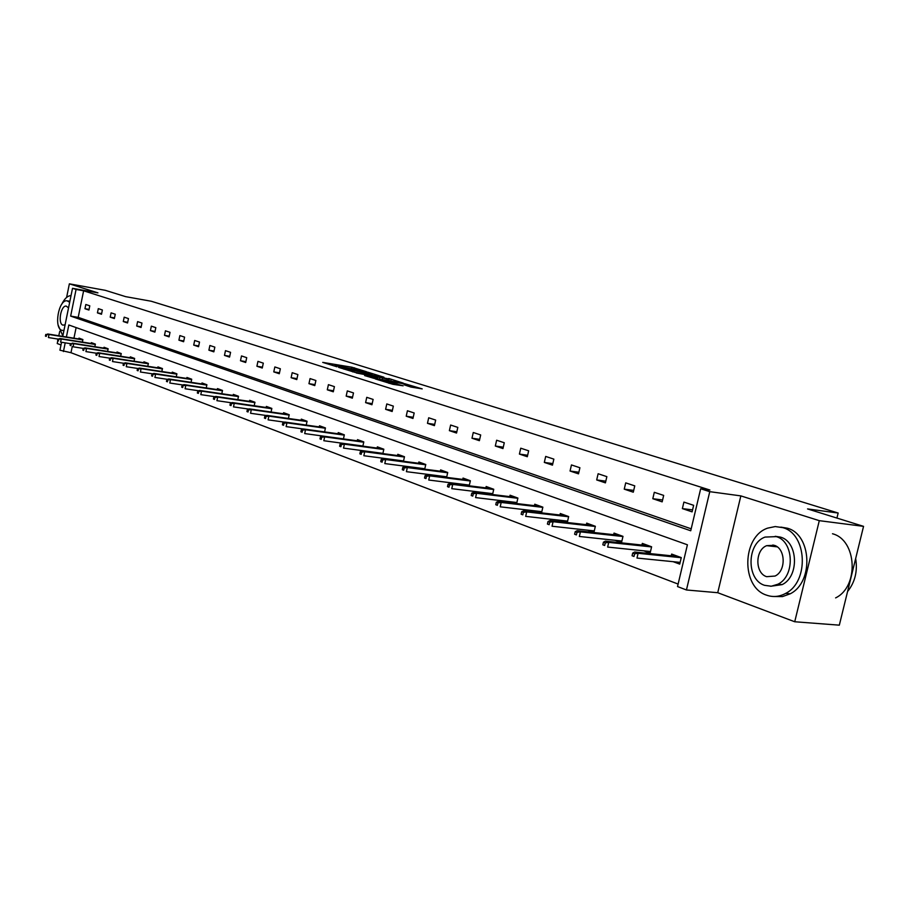 <?xml version="1.0" encoding="UTF-8"?>
<svg xmlns="http://www.w3.org/2000/svg" width="909" height="909" viewBox="0 0 909 909"><rect width="100%" height="100%" fill="white"/><g stroke="black" fill="none" stroke-linecap="round" stroke-linejoin="round"><path stroke-width="1.36" d="M366.35 371.667L351.794 367.202L322.729 362.384L336.955 366.781L334.796 365.645L337.159 365.929L366.35 371.667M794.727 621.756L819.293 520.664L740.846 495.894L717.735 592.713L794.727 621.756L839.325 625.165L863.55 526.356L807.556 508.926L838.155 513.028L151.235 301.243L125.658 296.652L105.319 290.323L69.368 283.835L66.607 297.436M59.687 331.455L58.812 335.762M57.79 340.795L57.233 343.534L61.005 344.954M863.55 526.356L819.293 520.664M410.959 387.064L422.196 388.893L404.778 383.7L375.247 378.905L392.893 384.314L403.164 385.791L380.735 380.11L401.619 383.439L410.027 385.7L404.357 384.893L410.959 387.064M62.744 336.387L72.515 288.312L97.945 292.868L69.368 283.835M72.515 288.312L76.072 289.448L70.652 316.093L690.726 530.776L700.669 488.769L709.759 491.667L686.443 589.975L677.523 586.555L687.409 544.786L68.834 324.99L66.402 336.978M700.669 488.769L709.895 490.031L83.617 290.8L76.072 289.448M740.846 495.894L709.759 491.667M383.939 377.212L367.759 372.179L338.557 367.361L355.317 372.485L383.939 377.212M388.779 378.496L403.323 383.121L373.849 378.314L364.657 375.576L377.826 377.667L373.519 376.224L356.385 372.997L388.7 378.848M836.928 518.073L838.155 513.028M643.663 550.809L650.105 553.183L651.605 546.786L642.322 543.4L641.936 545.036M587.703 530.186L593.918 532.469L595.35 526.288L586.691 523.13L586.339 524.675M541.548 512.869L542.855 507.154L534.765 504.211L534.435 505.665M540.344 512.733L535.469 510.926M492.553 494.53L493.746 489.269L486.167 486.508L485.861 487.883M490.212 494.246L486.622 492.928M446.626 477.373L447.717 472.498L440.604 469.908L440.32 471.203M443.285 476.952L440.831 476.043M403.482 461.272L404.482 456.738L397.801 454.307L397.528 455.545M399.278 460.727L397.824 460.193M362.873 446.149L363.793 441.91L357.498 439.626L357.237 440.808M324.581 431.889L325.445 427.934L319.491 425.776L319.252 426.9M288.414 418.447L289.221 414.743L283.597 412.697L283.369 413.777M254.213 405.744L254.952 402.255L249.634 400.324L249.418 401.358M221.807 393.722L222.5 390.427L217.456 388.597L217.24 389.597M191.06 382.325L191.708 379.212L186.924 377.474L186.72 378.428M123.431 363.361L123.056 365.191L123.954 365.52L124.328 363.691L123.431 363.361L125.34 362.827L162.461 368.554L157.916 366.895L157.723 367.827M162.461 368.554L161.847 371.497M96.274 353.237L95.911 355.033L96.763 355.351L97.127 353.556L96.274 353.237L98.161 352.726L134.646 358.441L130.317 356.839L130.123 357.737M134.646 358.419L134.066 361.214M107.603 351.419L108.148 348.772L104.024 347.261L103.853 348.124M82.378 342.091L82.901 339.568L78.958 338.125L78.788 338.966M76.117 327.581L73.947 338.193M72.266 346.477L70.993 352.715L678.114 584.067M94.843 346.704L95.377 344.113L91.343 342.648L91.173 343.488M70.425 343.613L70.073 345.352L70.879 345.659L71.232 343.909L70.425 343.613L73.754 343.659L73.106 346.795L83.196 348.386L85.071 347.863L121.238 353.567L117.011 351.999L116.829 352.874M121.238 353.533L120.681 356.26M109.682 358.237L109.319 360.044L110.182 360.373L110.557 358.566L109.682 358.237L111.58 357.714L148.383 363.441L143.94 361.805L143.758 362.714M148.383 363.43L147.792 366.293M176.266 376.837L176.903 373.815L172.233 372.122L172.04 373.065M206.229 387.95L206.9 384.746L201.991 382.962L201.787 383.939M237.794 399.653L238.51 396.267L233.329 394.381L233.113 395.392M271.075 412.004L271.848 408.414L266.382 406.425L266.155 407.482M306.242 425.071L307.072 421.242L301.299 419.14L301.061 420.253M343.443 438.911L344.341 434.832L338.228 432.593L337.966 433.752M382.871 453.591L383.837 449.216L377.349 446.853L377.087 448.069M378.269 452.977L377.28 452.614M424.719 469.192L425.764 464.499L418.879 461.988L418.594 463.26M420.935 468.703L419.004 467.999M469.226 485.815L470.362 480.747L463.033 478.077L462.726 479.407M466.374 485.451L463.363 484.349M516.653 503.541L517.891 498.064L510.074 495.212L509.744 496.621M514.858 503.336L510.653 501.779M567.284 522.516L568.659 516.562L560.285 513.517L559.944 515.005M566.716 522.448L561.148 520.391M615.188 540.321L621.517 542.65L622.983 536.355L614.018 533.094L613.655 534.674M673.171 561.694L679.727 564.114L681.273 557.592L671.649 554.081L671.24 555.774M70.993 352.715L59.937 350.204L61.551 342.261M717.735 592.713L686.443 589.975M65.209 342.841L63.437 351.544M83.617 290.8L78.197 317.366L691.181 528.811M78.197 317.366L70.652 316.093M692.09 511.858L682.375 508.608L683.909 502.098L693.635 505.313L692.09 511.858M662.161 501.848L652.798 498.711L654.298 492.314L663.672 495.405L662.161 501.848M633.289 492.189L624.244 489.156L625.71 482.872L634.766 485.861L633.289 492.189M605.417 482.861L596.69 479.941L598.122 473.748L606.86 476.646L605.417 482.861M578.499 473.85L570.057 471.032L571.454 464.942L579.908 467.737L578.499 473.85M552.467 465.147L544.321 462.42L545.684 456.432L553.854 459.125L552.467 465.147M527.311 456.727L519.414 454.08L520.755 448.194L528.652 450.807L527.311 456.727M502.961 448.58L495.314 446.024L496.632 440.229L504.279 442.751L502.961 448.58M479.384 440.683L471.987 438.218L473.271 432.502L480.679 434.957L479.384 440.683M456.545 433.048L449.376 430.65L450.637 425.026L457.818 427.4L456.545 433.048M434.422 425.639L427.469 423.321L428.696 417.788L435.661 420.083L434.422 425.639M412.959 418.47L406.221 416.208L407.425 410.754L414.174 412.981L412.959 418.47M392.154 411.504L385.609 409.311L386.791 403.937L393.336 406.107L392.154 411.504M371.951 404.744L365.6 402.619L366.759 397.324L373.122 399.426L371.951 404.744M352.34 398.176L346.17 396.119L347.318 390.893L353.487 392.938L352.34 398.176M333.296 391.802L327.297 389.802L328.422 384.655L334.41 386.632L333.296 391.802M314.775 385.609L308.958 383.666L310.06 378.587L315.889 380.507L314.775 385.609M296.788 379.587L291.119 377.701L292.198 372.69L297.868 374.565L296.788 379.587M279.29 373.735L273.779 371.895L274.836 366.952L280.347 368.77L279.29 373.735M262.258 368.043L256.906 366.247L257.94 361.373L263.303 363.146L262.258 368.043M245.691 362.498L240.476 360.748L241.499 355.942L246.714 357.669L245.691 362.498M229.557 357.101L224.478 355.396L225.477 350.647L230.568 352.328L229.557 357.101M213.842 351.84L208.9 350.181L209.888 345.5L214.842 347.136L213.842 351.84M198.537 346.715L193.719 345.102L194.685 340.477L199.514 342.068L198.537 346.715M183.618 341.727L178.914 340.159L179.88 335.58L184.584 337.137L183.618 341.727M169.074 336.864L164.495 335.33L165.427 330.808L170.017 332.33L169.074 336.864M154.894 332.115L150.417 330.615L151.348 326.161L155.825 327.638L154.894 332.115M141.054 327.49L136.691 326.024L137.6 321.616L141.974 323.059L141.054 327.49M127.544 322.968L123.294 321.536L124.192 317.184L128.453 318.593L127.544 322.968M114.364 318.559L110.205 317.161L111.091 312.855L115.261 314.23L114.364 318.559M101.501 314.253L97.433 312.889L98.308 308.64L102.376 309.98L101.501 314.253M88.934 310.049L84.957 308.719L85.821 304.504L89.786 305.822L88.934 310.049M84.957 308.719L89.059 309.424M97.433 312.889L101.626 313.605M110.205 317.161L114.5 317.9M123.294 321.536L127.692 322.286M136.691 326.024L141.202 326.786M150.417 330.615L155.041 331.399M164.495 335.33L169.233 336.114M178.914 340.159L183.777 340.966M193.719 345.102L198.707 345.931M208.9 350.181L214.013 351.022M224.478 355.396L229.738 356.26M240.476 360.748L245.873 361.623M256.906 366.247L262.451 367.145M273.779 371.895L279.483 372.804M291.119 377.701L296.993 378.633M308.958 383.666L314.991 384.621M327.297 389.802L333.512 390.768M346.17 396.119L352.578 397.108M365.6 402.619L372.19 403.63M385.609 409.311L392.404 410.345M406.221 416.208L413.231 417.265M427.469 423.321L434.695 424.389M449.376 430.65L456.841 431.741M471.987 438.218L479.691 439.331M495.314 446.024L503.279 447.16M519.414 454.08L527.64 455.239M544.321 462.42L552.831 463.601M570.057 471.032L578.863 472.237M596.69 479.941L605.814 481.168M624.244 489.156L633.698 490.406M652.798 498.711L662.604 499.973M682.375 508.608L692.556 509.892M369.713 374.872L369.974 373.69L372.236 373.951L367.759 372.179M343.954 369.156L342.659 368.247L367.668 372.395M344.022 368.838L369.974 373.69M389.166 379.564L375.44 376.394L389.166 379.564L388.893 380.78M45.791 334.432L45.45 336.137L46.223 336.421L46.564 334.717L45.791 334.432L49.029 334.478L48.404 337.546L57.949 339.068M46.564 334.717L49.029 334.478L82.821 339.909M47.643 333.967L82.889 339.625M46.223 336.421L45.45 336.137M71.038 295.607C67.584 295.743 64.471 298.652 61.71 304.322M58.256 325.354L62.846 335.91M69.686 302.243L66.971 300.788C58.54 299.606 53.631 328.138 61.88 330.342L63.96 330.421M68.55 307.867L66.198 306.083C60.767 305.333 57.619 323.74 62.937 325.127L65.096 324.82M782.785 527.64L775.229 526.561L767.696 528.118C741.914 536.537 740.869 587.203 766.503 595.134C772.945 597.418 779.331 596.827 785.66 593.395C809.396 581.703 807.112 533.833 782.785 527.64M774.513 596.509L782.467 596.588L790.216 593.804C813.964 582.146 811.669 534.378 787.319 528.197L780.865 527.118M775.218 536.31L780.49 537.117C798.159 541.741 799.466 576.511 782.149 584.612L770.639 586.271M776.297 536.628L765.026 537.083C746.664 543.502 746.232 579.783 764.56 585.328L771.275 586.225L777.934 584.214C795.25 576.101 793.955 541.253 776.297 536.628M766.639 576.681L775.025 576.056C786.308 571.011 785.66 548.388 774.207 545.298L766.696 545.661C754.981 549.99 754.902 573.227 766.639 576.681M772.991 544.968L771.309 546.184M835.621 597.895C859.346 586.555 856.88 539.866 832.485 533.753M847.563 591.554C855.028 582.18 857.732 571.17 855.664 558.512M57.96 338.966L57.619 340.693L58.403 340.989L58.755 339.262L57.96 338.966L61.244 339.012L60.608 342.114L70.413 343.67M58.755 339.262L61.244 339.012L95.309 344.454M59.812 338.489L95.365 344.159M58.403 340.989L57.619 340.693M71.232 343.909L73.754 343.659L108.08 349.101M72.288 343.125L108.148 348.806M70.879 345.659L70.073 345.352M85.071 347.863L86.56 348.42L85.912 351.59L96.343 353.226M84.026 348.681L83.196 348.374L82.833 350.135L83.662 350.442L84.026 348.681L86.56 348.42L121.17 353.874M83.662 350.442L82.833 350.135M98.161 352.726L99.695 353.294L99.036 356.51L109.853 358.191M97.127 353.556L99.695 353.294L134.577 358.76M96.763 355.351L95.911 355.033M111.58 357.714L113.148 358.294L112.477 361.543L123.715 363.282M110.557 358.566L113.148 358.294L148.315 363.759M110.182 360.373L109.319 360.044M125.34 362.827L126.942 363.418L126.26 366.713L137.941 368.497M124.328 363.691L126.942 363.418L162.393 368.895M123.954 365.52L123.056 365.191M137.543 368.611L137.157 370.463L138.066 370.815L138.452 368.952L137.543 368.611L139.452 368.065L141.1 368.679L140.406 372.008L152.53 373.849M138.452 368.952L141.1 368.679L176.835 374.156M139.452 368.065L176.846 373.792M138.066 370.815L137.157 370.463M152.008 374.008L151.621 375.883L152.553 376.235L152.951 374.36L152.008 374.008L153.928 373.44L155.621 374.076L154.916 377.451L167.506 379.348M152.951 374.36L155.621 374.076L191.64 379.542M153.928 373.44L191.594 379.167M152.553 376.235L151.621 375.883M166.858 379.542L166.461 381.439L167.426 381.803L167.824 379.894L166.858 379.542L168.779 378.962L170.517 379.61L169.801 383.03L182.879 384.984M167.824 379.894L170.517 379.61L206.832 385.075M168.779 378.962L206.729 384.689M167.426 381.803L166.461 381.439M182.095 385.223L181.698 387.143L182.686 387.518L183.095 385.586L182.095 385.223L184.038 384.621L185.822 385.291L185.095 388.757L198.673 390.768M183.095 385.586L185.822 385.291L222.432 390.756M184.038 384.621L222.25 390.336M182.686 387.518L181.698 387.143M197.753 391.052L197.344 393.006L198.367 393.381L198.776 391.427L197.753 391.052L199.696 390.45L201.537 391.12L200.798 394.631L214.899 396.71M198.776 391.427L201.537 391.12L238.442 396.585M199.696 390.45L238.192 396.154M198.367 393.381L197.344 393.006M213.842 397.04L213.422 399.017L214.467 399.415L214.888 397.438L213.842 397.04L215.797 396.426L217.683 397.119L216.921 400.676L231.59 402.812M214.888 397.438L217.683 397.119L254.884 402.573M215.797 396.426L254.565 402.119M214.467 399.415L213.422 399.017M230.375 403.21L229.954 405.209L231.022 405.607L231.454 403.607L230.375 403.21L232.329 402.562L234.272 403.289L233.499 406.891L248.736 409.084M231.454 403.607L234.272 403.289L271.78 408.732M232.329 402.562L271.382 408.243M231.022 405.607L229.954 405.209M247.373 409.539L246.941 411.572L248.043 411.982L248.475 409.948L247.373 409.539L249.339 408.88L251.327 409.618L250.554 413.277L266.382 415.527M248.475 409.948L251.327 409.618L289.153 415.061M249.339 408.88L288.664 414.538M248.043 411.982L246.941 411.572M264.86 416.049L264.417 418.106L265.553 418.538L265.996 416.481L264.86 416.049L266.826 415.379L268.882 416.14L268.087 419.844L284.551 422.162M265.996 416.481L268.882 416.14L307.003 421.56M266.826 415.379L306.424 421.015M265.553 418.538L264.417 418.106M282.847 422.753L282.404 424.844L283.574 425.276L284.017 423.196L282.847 422.753L284.824 422.06L286.937 422.844L286.13 426.605L303.242 428.98M284.017 423.196L286.937 422.844L325.377 428.241M284.824 422.06L324.706 427.673M283.574 425.276L282.404 424.844M301.368 429.65L300.913 431.775L302.118 432.229L302.572 430.105L301.368 429.65L303.356 428.946L305.526 429.752L304.697 433.57L343.454 438.877M302.572 430.105L305.526 429.752L344.272 435.127M303.356 428.946L343.511 434.525M302.118 432.229L300.913 431.775M320.445 436.763L319.979 438.911L321.218 439.377L321.684 437.229L320.445 436.763L322.434 436.036L324.672 436.865L323.831 440.729L362.896 446.012M321.684 437.229L324.672 436.865L363.736 442.206M322.434 436.036L362.861 441.569M321.218 439.377L319.979 438.911M382.882 453.557L382.064 453.25M340.091 444.081L339.614 446.262L340.898 446.739L341.375 444.558L340.091 444.081L342.091 443.331L344.397 444.194L343.534 448.114L382.916 453.364M341.375 444.558L344.397 444.194L383.768 449.501M342.091 443.331L382.791 448.841M340.898 446.739L339.614 446.262M403.505 461.136L402.642 460.818M360.35 451.625L359.862 453.841L361.18 454.341L361.668 452.125L360.35 451.625L362.35 450.864L364.725 451.739L363.85 455.727L403.551 460.943M361.668 452.125L364.725 451.739L404.425 457.022M362.35 450.864L403.323 456.318M361.18 454.341L359.862 453.841M424.776 468.964L423.844 468.624M381.235 459.409L380.746 461.658L382.11 462.17L382.598 459.92L381.235 459.409L383.234 458.625L385.689 459.534L384.802 463.579L424.821 468.749M382.598 459.92L385.689 459.534L425.707 464.772M383.234 458.625L424.48 464.033M382.11 462.17L380.746 461.658M446.705 477.032L445.717 476.657M402.789 467.442L402.289 469.726L403.687 470.248L404.198 467.965L402.789 467.442L404.789 466.624L407.323 467.567L406.414 471.669L446.751 476.793M404.198 467.965L407.323 467.567L447.66 472.76M404.789 466.624L446.308 471.976M403.687 470.248L402.289 469.726M469.328 485.349L468.271 484.963M425.037 475.737L424.526 478.054L425.969 478.588L426.491 476.271L425.037 475.737L427.048 474.884L429.662 475.861L428.73 480.032L469.385 485.099M426.491 476.271L429.662 475.861L470.305 480.997M427.048 474.884L468.817 480.179M425.969 478.588L424.526 478.054M492.689 493.939L491.564 493.53M448.012 484.292L447.489 486.645L448.989 487.213L449.512 484.849L448.012 484.292L450.023 483.429L452.716 484.429L451.773 488.667L492.746 493.667M449.512 484.849L452.716 484.429L493.689 489.508M450.023 483.429L492.053 488.644M448.989 487.213L447.489 486.645M516.812 502.813L515.653 502.382M471.76 493.144L471.226 495.53L472.771 496.109L473.305 493.712L471.76 493.144L473.759 492.246L476.555 493.28L475.577 497.587L516.88 502.529M473.305 493.712L476.555 493.28L517.846 498.291M473.759 492.246L516.051 497.393M472.771 496.109L471.226 495.53M541.741 511.983L540.469 511.517M496.303 502.279L495.757 504.711L497.359 505.313L497.905 502.882L496.303 502.279L498.314 501.359L501.2 502.438L500.2 506.813L541.821 511.676M497.905 502.882L501.2 502.438L542.798 507.37M498.314 501.359L540.844 506.427M497.359 505.313L495.757 504.711M567.523 521.471L566.159 520.971M521.698 511.744L521.141 514.221L522.8 514.835L523.357 512.358L521.698 511.744L523.698 510.79L526.686 511.903L525.675 516.357L567.602 521.13M523.357 512.358L526.686 511.903L568.602 516.755M523.698 510.79L566.466 515.767M522.8 514.835L521.141 514.221M594.191 531.276L592.736 530.742M547.991 521.539L547.411 524.05L549.127 524.698L549.706 522.175L547.991 521.539L549.979 520.55L553.081 521.709L552.036 526.231L594.281 530.913M549.706 522.175L553.081 521.709L595.304 526.47M549.979 520.55L592.975 525.425M549.127 524.698L547.411 524.05M621.801 541.434L620.256 540.866M575.215 531.685L574.624 534.242L576.397 534.901L576.988 532.344L575.215 531.685L577.204 530.663L580.408 531.856L579.34 536.458L621.892 541.037M576.988 532.344L580.408 531.856L622.938 536.515M577.204 530.663L620.415 535.424M576.397 534.901L574.624 534.242M650.389 551.945L648.753 551.343M603.428 542.196L602.826 544.798L604.667 545.491L605.269 542.878L603.428 542.196L605.405 541.139L608.735 542.378L607.644 547.07L650.492 551.524M605.269 542.878L608.735 542.378L651.571 546.923M605.405 541.139L648.833 545.775M604.667 545.491L602.826 544.798M680.023 562.841L678.273 562.205M632.687 553.092L632.062 555.751L633.982 556.467L634.596 553.808L632.687 553.092L634.664 552.013L638.107 553.286L636.993 558.058L680.137 562.387M634.596 553.808L638.107 553.286L681.239 557.717M634.664 552.013L678.273 556.501M633.982 556.467L632.062 555.751M351.556 368.327L351.794 367.202M354.271 368.781L354.487 367.815M352.624 371.883L352.84 370.849M376.837 378.814L377.11 377.587M379.439 379.235L379.746 377.837M382.269 379.701L382.53 378.474M408.05 386.155L408.198 385.496M388.972 383.325L389.177 382.382M393.779 384.45L394.063 383.189M396.665 384.927L396.903 383.837M371.951 375.235L372.236 373.951M377.542 378.928L377.826 377.667M390.734 381.087L391.018 379.78M409.8 386.7L410.027 385.7M69.879 301.299L67.743 300.924M63.903 330.706L62.937 330.546M777.161 546.843L766.696 545.661M782.149 584.612L777.934 584.214M785.66 593.395L790.216 593.804"/></g></svg>
